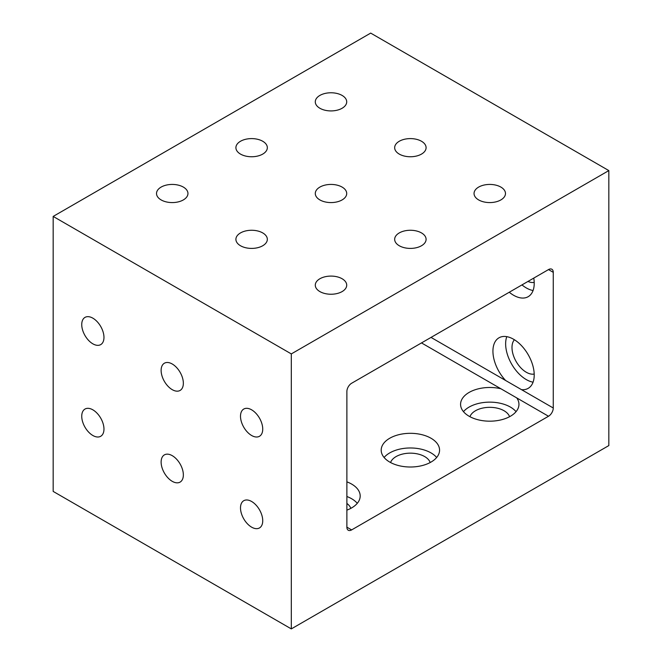 <?xml version="1.0" encoding="UTF-8"?>
<svg xmlns="http://www.w3.org/2000/svg" width="662" height="662" viewBox="0 0 662 662"><rect width="100%" height="100%" fill="white"/><g stroke="black" fill="none" stroke-linecap="round" stroke-linejoin="round"><path stroke-width="0.99" d="M389.744 462.076A29.186 16.848 180 0 1 381.196 450.16A29.186 16.848 180 0 1 410.382 433.312A29.186 16.848 180 0 1 439.568 450.16A29.186 16.848 180 0 1 421.553 465.725A29.186 16.848 180 0 1 389.744 462.076M516.749 397.912A29.186 16.848 180 0 1 518.95 404.333A29.186 16.848 180 0 1 500.935 419.898A29.186 16.848 180 0 1 469.126 416.249A29.186 16.848 180 0 1 460.578 404.333A29.186 16.848 180 0 1 500.877 388.751L548.508 416.249L351.638 529.906A6.736 3.889 -60 0 1 348.27 530.237A6.736 3.889 -60 0 1 346.88 527.159L346.88 391.499A6.736 3.889 -60 0 1 351.638 383.248L548.508 269.583A6.736 3.889 -60 0 1 551.876 269.252A6.736 3.889 -60 0 1 553.267 272.339L553.267 407.999A6.736 3.889 -60 0 1 548.508 416.249M346.88 481.853A29.186 16.848 180 0 1 360.186 495.987A29.186 16.848 180 0 1 346.88 510.129M463.483 411.665A29.186 16.848 180 0 1 489.764 402.14A29.186 16.848 180 0 1 516.046 411.665M521.515 389.661L505.636 380.501A29.186 16.848 60 0 1 498.983 337.802A29.186 16.848 60 0 1 528.168 354.658A29.186 16.848 60 0 1 528.168 388.362A29.186 16.848 60 0 1 521.515 389.661L553.267 407.999M533.762 278.098A29.186 16.848 60 0 1 534.217 283.336A29.186 16.848 60 0 1 528.168 296.7A29.186 16.848 60 0 1 509.268 292.24M469.946 416.704A20.208 11.668 180 0 1 483.914 407.833A20.208 11.668 180 0 1 504.055 410.746A20.208 11.668 180 0 1 509.574 416.704M608.833 170.589L608.833 445.576L291.313 628.9L291.313 353.913L608.833 170.589L370.687 33.1L53.167 216.424L291.313 353.913M161.123 187.089A15.714 9.078 180 0 1 178.252 185.12A15.714 9.078 180 0 1 187.95 193.503A15.714 9.078 180 0 1 172.236 202.58A15.714 9.078 180 0 1 156.522 193.503A15.714 9.078 180 0 1 161.123 187.089M240.505 141.263A15.714 9.078 180 0 1 257.634 139.293A15.714 9.078 180 0 1 267.332 147.676A15.714 9.078 180 0 1 251.618 156.753A15.714 9.078 180 0 1 235.904 147.676A15.714 9.078 180 0 1 240.505 141.263M399.269 232.925A15.714 9.078 180 0 1 416.398 230.955A15.714 9.078 180 0 1 426.096 239.338A15.714 9.078 180 0 1 410.382 248.407A15.714 9.078 180 0 1 394.668 239.338A15.714 9.078 180 0 1 399.269 232.925M319.887 278.752A15.714 9.078 180 0 1 337.016 276.782A15.714 9.078 180 0 1 346.714 285.165A15.714 9.078 180 0 1 331 294.242A15.714 9.078 180 0 1 315.286 285.165A15.714 9.078 180 0 1 319.887 278.752M240.505 232.925A15.714 9.078 180 0 1 257.634 230.955A15.714 9.078 180 0 1 267.332 239.338A15.714 9.078 180 0 1 251.618 248.407A15.714 9.078 180 0 1 235.904 239.338A15.714 9.078 180 0 1 240.505 232.925M319.887 187.089A15.714 9.078 180 0 1 337.016 185.12A15.714 9.078 180 0 1 346.714 193.503A15.714 9.078 180 0 1 331 202.58A15.714 9.078 180 0 1 315.286 193.503A15.714 9.078 180 0 1 319.887 187.089M319.887 95.427A15.714 9.078 180 0 1 337.016 93.466A15.714 9.078 180 0 1 346.714 101.849A15.714 9.078 180 0 1 331 110.918A15.714 9.078 180 0 1 315.286 101.849A15.714 9.078 180 0 1 319.887 95.427M399.269 141.263A15.714 9.078 180 0 1 416.398 139.293A15.714 9.078 180 0 1 426.096 147.676A15.714 9.078 180 0 1 410.382 156.753A15.714 9.078 180 0 1 394.668 147.676A15.714 9.078 180 0 1 399.269 141.263M478.651 187.089A15.714 9.078 180 0 1 495.78 185.12A15.714 9.078 180 0 1 505.478 193.503A15.714 9.078 180 0 1 489.764 202.58A15.714 9.078 180 0 1 474.05 193.503A15.714 9.078 180 0 1 478.651 187.089M92.854 343.835A15.714 9.078 60 0 1 82.585 329.982A15.714 9.078 60 0 1 85.001 317.388A15.714 9.078 60 0 1 100.715 326.465A15.714 9.078 60 0 1 100.715 344.612A15.714 9.078 60 0 1 92.854 343.835M251.618 527.159A15.714 9.078 60 0 1 241.349 513.307A15.714 9.078 60 0 1 243.757 500.712A15.714 9.078 60 0 1 259.479 509.781A15.714 9.078 60 0 1 259.479 527.937A15.714 9.078 60 0 1 251.618 527.159M172.236 481.324A15.714 9.078 60 0 1 161.967 467.471A15.714 9.078 60 0 1 164.383 454.885A15.714 9.078 60 0 1 180.097 463.954A15.714 9.078 60 0 1 180.097 482.102A15.714 9.078 60 0 1 172.236 481.324M92.854 435.497A15.714 9.078 60 0 1 82.585 421.644A15.714 9.078 60 0 1 85.001 409.05A15.714 9.078 60 0 1 100.715 418.127A15.714 9.078 60 0 1 100.715 436.275A15.714 9.078 60 0 1 92.854 435.497M251.618 435.497A15.714 9.078 60 0 1 241.349 421.644A15.714 9.078 60 0 1 243.757 409.05A15.714 9.078 60 0 1 259.479 418.119A15.714 9.078 60 0 1 259.479 436.275A15.714 9.078 60 0 1 251.618 435.497M172.236 389.661A15.714 9.078 60 0 1 161.967 375.809A15.714 9.078 60 0 1 164.383 363.215A15.714 9.078 60 0 1 180.097 372.292A15.714 9.078 60 0 1 180.097 390.439A15.714 9.078 60 0 1 172.236 389.661M291.313 628.9L53.167 491.411L53.167 216.424M346.88 496.517A29.186 16.848 180 0 1 357.281 503.327M346.88 503.443A20.208 11.668 180 0 1 350.81 508.366M384.101 457.492A29.186 16.848 180 0 1 410.382 447.975A29.186 16.848 180 0 1 436.663 457.492M390.572 462.531A20.208 11.668 180 0 1 404.532 453.66A20.208 11.668 180 0 1 424.673 456.573A20.208 11.668 180 0 1 430.192 462.531M533.067 382.173A29.186 16.848 60 0 1 511.685 364.174A29.186 16.848 60 0 1 506.786 336.66M534.201 374.055A20.208 11.668 60 0 1 516.178 361.584A20.208 11.668 60 0 1 514.391 339.738M533.067 290.51A29.186 16.848 60 0 1 521.97 284.908M534.201 282.393A20.208 11.668 60 0 1 527.962 281.441M421.495 342.916L500.877 388.751M346.88 527.159L351.638 529.906M548.508 269.583L553.267 272.339M431.02 337.413L505.636 380.501"/></g></svg>
